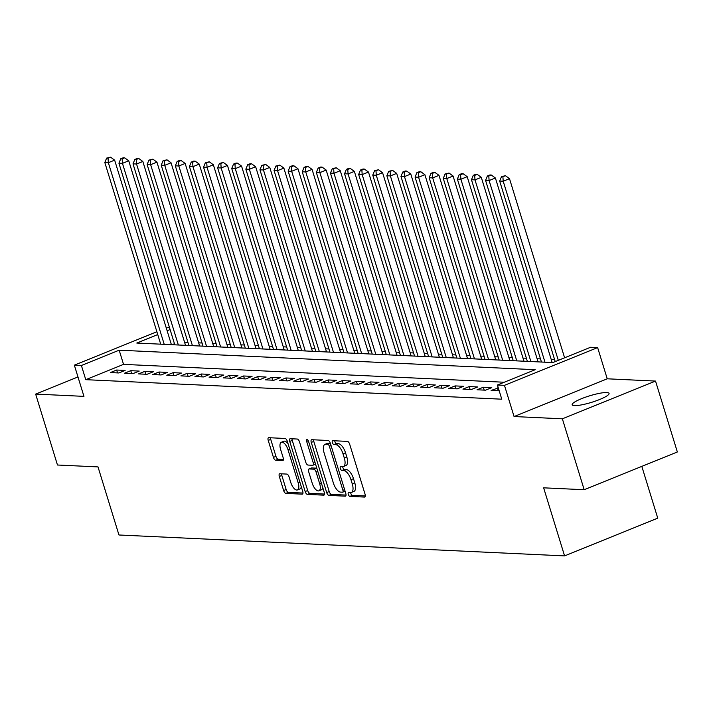 <?xml version="1.0" encoding="UTF-8"?>
<svg xmlns="http://www.w3.org/2000/svg" width="713" height="713" viewBox="0 0 713 713"><rect width="100%" height="100%" fill="white"/><g stroke="black" fill="none" stroke-linecap="round" stroke-linejoin="round"><path stroke-width="1.07" d="M348.3 494.394A2.068 0.9 -112.1 0 0 349.869 496.391L364.575 497.077A2.959 1.283 -112.1 0 0 364.824 497.032A2.959 1.283 -112.1 0 0 365.101 494.359L349.682 444.244A2.959 1.283 -112.1 0 0 347.445 441.392L332.739 440.696A2.068 0.9 -112.1 0 0 332.561 440.732A2.068 0.9 -112.1 0 0 332.365 442.604A2.068 0.9 -112.1 0 0 333.934 444.6L335.841 444.689A9.474 4.109 -112.1 0 1 343.006 453.807L344.29 457.978A9.474 4.109 -112.1 0 1 343.416 466.552A9.474 4.109 -112.1 0 1 342.605 466.685L340.698 466.596A2.068 0.9 -112.1 0 0 340.52 466.623A2.068 0.9 -112.1 0 0 340.333 468.494A2.068 0.9 -112.1 0 0 341.901 470.491L343.8 470.58A9.474 4.109 -112.1 0 1 350.974 479.697L352.258 483.877A9.474 4.109 -112.1 0 1 351.384 492.442A9.474 4.109 -112.1 0 1 350.573 492.576L348.666 492.487A2.068 0.9 -112.1 0 0 348.488 492.514A2.068 0.9 -112.1 0 0 348.3 494.394M350.653 492.576A2.068 0.9 -112.1 0 0 350.814 493.369A2.068 0.9 -112.1 0 0 352.382 495.366L365.341 495.972M334.727 440.794A2.068 0.9 -112.1 0 0 334.887 441.588A2.068 0.9 -112.1 0 0 336.456 443.575L338.354 443.664L335.841 444.689M342.686 466.685A2.068 0.9 -112.1 0 0 342.846 467.478A2.068 0.9 -112.1 0 0 344.415 469.475L346.322 469.564L343.8 470.58M574.5 405.608A19.296 3.405 -17.1 0 0 595.765 400.964A19.296 3.405 -17.1 0 0 609.062 393.407A19.296 3.405 -17.1 0 0 606.736 392.551A19.296 3.405 -17.1 0 0 585.471 397.194A19.296 3.405 -17.1 0 0 572.174 404.752A19.296 3.405 -17.1 0 0 574.5 405.608M279.844 473.753A2.959 1.283 -112.1 0 0 279.585 473.797A2.959 1.283 -112.1 0 0 279.318 476.471L283.64 490.535A2.959 1.283 -112.1 0 0 285.877 493.387L302.214 494.154A2.959 1.283 -112.1 0 0 302.472 494.109A2.959 1.283 -112.1 0 0 302.74 491.435L287.321 441.311A2.959 1.283 -112.1 0 0 285.084 438.468L268.748 437.702A2.959 1.283 -112.1 0 0 268.498 437.737A2.959 1.283 -112.1 0 0 268.222 440.42L273.444 457.398A2.959 1.283 -112.1 0 0 275.69 460.25L282.678 460.58A2.959 1.283 -112.1 0 0 282.936 460.536A2.959 1.283 -112.1 0 0 283.204 457.862L280.61 449.44A7.914 3.431 -112.1 0 1 281.341 442.274A7.914 3.431 -112.1 0 1 288.016 449.787L298.168 482.781A7.914 3.431 -112.1 0 1 297.437 489.938A7.914 3.431 -112.1 0 1 290.761 482.434L289.077 476.935A2.959 1.283 -112.1 0 0 286.831 474.083L279.844 473.753M504.26 382.239L123.536 364.37L85.765 379.673L81.398 365.493L74.348 365.163L156.869 331.732M584.179 489.724L562.361 418.807L655.532 381.072L677.35 451.98L584.179 489.724L543.636 487.826L564.58 555.899L118.955 534.991L98.011 466.908L57.468 465.01L35.65 394.093L83.947 396.366L74.348 365.163M655.532 381.072L607.235 378.799L514.064 416.544L562.361 418.807M514.064 416.544L504.465 385.341L497.416 385.011L535.187 369.708L119.169 350.19L81.398 365.493M85.765 379.673L501.774 399.191L497.416 385.011M326.688 492.558A2.959 1.283 -112.1 0 0 328.934 495.401L345.261 496.168A2.959 1.283 -112.1 0 0 345.52 496.132A2.959 1.283 -112.1 0 0 345.787 493.449L330.377 443.334A2.959 1.283 -112.1 0 0 328.132 440.482L311.795 439.716A2.959 1.283 -112.1 0 0 311.545 439.761A2.959 1.283 -112.1 0 0 311.269 442.434L326.688 492.558L329.21 491.533A2.959 1.283 -112.1 0 0 331.447 494.385L346.028 495.072M323.738 495.161L307.401 494.394A2.959 1.283 -112.1 0 1 305.164 491.542L289.745 441.427A2.959 1.283 -112.1 0 1 290.022 438.753A2.959 1.283 -112.1 0 1 290.271 438.709L297.268 439.039A2.959 1.283 -112.1 0 1 299.505 441.882L305.761 462.211A2.959 1.283 -112.1 0 0 307.998 465.063L312.633 465.277A2.959 1.283 -112.1 0 0 312.891 465.233A2.959 1.283 -112.1 0 0 313.167 462.559L306.652 441.4A2.068 0.9 -112.1 0 1 306.848 439.52A2.068 0.9 -112.1 0 1 308.595 441.49L324.263 492.442A2.959 1.283 -112.1 0 1 323.996 495.116A2.959 1.283 -112.1 0 1 323.738 495.161L324.201 494.974M77.975 376.945L35.65 394.093M498.316 387.934L491.123 390.439L499.198 390.822M477.024 389.779L485.482 390.18L491.783 387.631L483.316 387.23L477.024 389.779M462.924 389.12L471.382 389.512L477.674 386.963L469.216 386.571L462.924 389.12M448.816 388.46L457.283 388.852L463.575 386.303L455.117 385.902L448.816 388.46M434.716 387.792L443.174 388.193L449.475 385.644L441.008 385.243L434.716 387.792M420.617 387.132L429.074 387.533L435.367 384.984L426.909 384.583L420.617 387.132M406.508 386.473L414.975 386.865L421.267 384.316L412.809 383.924L406.508 386.473M392.408 385.813L400.866 386.205L407.168 383.656L398.701 383.255L392.408 385.813M378.309 385.145L386.767 385.546L393.068 382.997L384.601 382.596L378.309 385.145M364.209 384.485L372.667 384.886L378.959 382.337L370.502 381.936L364.209 384.485M350.101 383.826L358.568 384.218L364.86 381.669L356.402 381.277L350.101 383.826M336.001 383.166L344.459 383.558L350.76 381.009L342.293 380.608L336.001 383.166M321.902 382.498L330.36 382.899L336.652 380.35L328.194 379.949L321.902 382.498M307.793 381.838L316.26 382.239L322.552 379.69L314.094 379.289L307.793 381.838M293.694 381.179L302.152 381.571L308.453 379.022L299.986 378.63L293.694 381.179M279.594 380.519L288.052 380.911L294.353 378.362L285.886 377.961L279.594 380.519M265.494 379.851L273.952 380.252L280.245 377.703L271.787 377.302L265.494 379.851M251.386 379.191L259.853 379.592L266.145 377.043L257.687 376.642L251.386 379.191M237.286 378.532L245.744 378.924L252.046 376.375L243.579 375.983L237.286 378.532M223.187 377.872L231.645 378.264L237.937 375.715L229.479 375.323L223.187 377.872M209.078 377.204L217.545 377.605L223.837 375.056L215.379 374.655L209.078 377.204M194.979 376.544L203.437 376.945L209.738 374.396L201.271 373.995L194.979 376.544M180.879 375.885L189.337 376.277L195.638 373.728L187.171 373.336L180.879 375.885M166.78 375.225L175.238 375.617L181.53 373.068L173.072 372.676L166.78 375.225M152.671 374.557L161.138 374.958L167.43 372.409L158.972 372.008L152.671 374.557M138.572 373.897L147.03 374.298L153.331 371.749L144.864 371.348L138.572 373.897M124.472 373.238L132.93 373.63L139.222 371.081L130.764 370.689L124.472 373.238M125.123 370.421L116.665 370.029L110.363 372.578L118.83 372.97L125.123 370.421M554.589 359.557L551.202 359.397M540.49 358.897L537.094 358.737M526.39 358.238L522.994 358.078M512.282 357.57L508.895 357.409M498.182 356.91L494.786 356.75M484.082 356.25L480.687 356.09M469.983 355.591L466.587 355.43M455.874 354.922L452.488 354.762M441.775 354.263L438.379 354.103M427.675 353.603L424.28 353.443M413.567 352.944L410.18 352.783M399.467 352.275L396.071 352.124M385.368 351.616L381.972 351.456M371.268 350.956L367.872 350.796M357.16 350.297L353.773 350.136M343.06 349.628L339.664 349.477M328.96 348.969L325.565 348.809M314.852 348.309L311.465 348.149M300.752 347.65L297.357 347.489M286.653 346.981L283.257 346.83M272.553 346.322L269.157 346.161M258.445 345.662L255.058 345.502M244.345 345.003L240.949 344.842M230.246 344.334L226.85 344.183M216.146 343.675L212.75 343.514M202.037 343.015L198.651 342.855M187.938 342.356L184.542 342.195M174.462 343.737L172.091 344.7M564.58 555.899L657.751 518.155L641.816 466.373M166.254 327.927L169.471 327.508M157.742 334.566L136.798 343.051L552.816 362.569L590.587 347.267L597.637 347.596L504.465 385.341M607.235 378.799L597.637 347.596M170.104 329.558L167.127 330.761M123.536 364.37L119.169 350.19M497.416 387.89L498.307 390.777M483.316 387.23L484.207 390.118M469.216 386.571L470.108 389.458M455.117 385.902L455.999 388.79M441.008 385.243L441.9 388.13M426.909 384.583L427.8 387.471M412.809 383.924L413.692 386.811M398.701 383.255L399.592 386.143M384.601 382.596L385.492 385.483M370.502 381.936L371.393 384.824M356.402 381.277L357.284 384.164M342.293 380.608L343.185 383.496M328.194 379.949L329.085 382.836M314.094 379.289L314.977 382.177M299.986 378.63L300.877 381.517M285.886 377.961L286.778 380.849M271.787 377.302L272.678 380.189M257.687 376.642L258.569 379.53M243.579 375.983L244.47 378.87M229.479 375.323L230.37 378.202M215.379 374.655L216.262 377.542M201.271 373.995L202.162 376.883M187.171 373.336L188.063 376.223M173.072 372.676L173.963 375.555M158.972 372.008L159.855 374.895M144.864 371.348L145.755 374.236M130.764 370.689L131.655 373.576M116.665 370.029L117.547 372.908M351.384 492.442L353.906 491.426A9.474 4.109 -112.1 0 0 354.78 482.853L352.258 483.877M346.322 469.564A9.474 4.109 -112.1 0 1 353.488 478.681L354.78 482.853M343.416 466.552L345.939 465.536A9.474 4.109 -112.1 0 0 346.812 456.962L344.29 457.978M338.354 443.664A9.474 4.109 -112.1 0 1 345.529 452.782L346.812 456.962M313.551 439.796A2.959 1.283 -112.1 0 0 313.791 441.418L329.21 491.533M342.543 492.202A2.068 0.9 -112.1 0 0 342.721 492.175A2.068 0.9 -112.1 0 0 342.908 490.294L329.379 446.302A2.068 0.9 -112.1 0 0 327.811 444.315L325.805 444.217A9.474 4.109 -112.1 0 0 324.985 444.351A9.474 4.109 -112.1 0 0 324.112 452.915L333.363 482.986A9.474 4.109 -112.1 0 0 340.538 492.104L342.543 492.202M342.864 492.068L345.056 491.177A2.068 0.9 -112.1 0 0 345.092 491.177M324.985 444.351L327.508 443.326A9.474 4.109 -112.1 0 1 328.319 443.201L330.324 443.29A2.068 0.9 -112.1 0 0 330.324 443.29L327.811 444.315M324.504 494.056L309.923 493.369L307.401 494.394M292.027 438.789A2.959 1.283 -112.1 0 0 292.268 440.411L307.686 490.526A2.959 1.283 -112.1 0 0 309.923 493.369M312.249 483.298A7.914 3.431 -112.1 0 0 318.925 490.811A7.914 3.431 -112.1 0 0 319.656 483.646L316.073 472.024A2.959 1.283 -112.1 0 0 313.836 469.172L309.201 468.958A2.959 1.283 -112.1 0 0 308.943 469.002A2.959 1.283 -112.1 0 0 308.667 471.676L312.249 483.298M318.925 490.811L321.438 489.795A7.914 3.431 -112.1 0 0 322.757 487.532M316.848 468.325A2.959 1.283 -112.1 0 0 316.349 468.156L313.836 469.172M311.251 468.129A2.959 1.283 -112.1 0 1 311.465 467.978A2.959 1.283 -112.1 0 1 311.715 467.942L316.349 468.156M297.437 489.938L299.959 488.922A7.914 3.431 -112.1 0 0 301.278 486.667M288.079 443.771A7.914 3.431 -112.1 0 0 283.863 441.249L281.341 442.274M270.503 437.782A2.959 1.283 -112.1 0 0 270.744 439.395L275.967 456.382A2.959 1.283 -112.1 0 0 278.204 459.234L283.444 459.475M281.59 473.833A2.959 1.283 -112.1 0 0 281.831 475.455L286.154 489.51A2.959 1.283 -112.1 0 0 288.4 492.362L302.98 493.048M564.607 357.792L509.501 178.669L503.2 181.218L499.679 181.049L555.222 361.598M558.306 360.341L503.2 181.218L502.897 176.717L505.419 175.692L501.489 176.646L502.897 176.717M499.679 181.049L501.489 176.646M505.419 175.692L509.501 178.669M552.165 362.543L495.392 178L489.1 180.558L485.571 180.389L541.452 362.035M544.982 362.204L489.1 180.558L488.797 176.049L491.31 175.033L489.902 174.97L487.389 175.986L488.797 176.049M485.571 180.389L487.389 175.986M491.31 175.033L495.392 178M538.065 361.874L481.293 177.341L475.001 179.89L471.471 179.729L527.353 361.375M530.882 361.544L475.001 179.89L474.698 175.389L477.211 174.373L475.803 174.302L473.28 175.327L474.698 175.389M471.471 179.729L473.28 175.327M477.211 174.373L481.293 177.341M523.957 361.215L467.193 176.681L460.892 179.23L457.372 179.07L513.253 360.716M516.773 360.876L460.892 179.23L460.589 174.73L463.111 173.714L461.703 173.642L459.181 174.667L460.589 174.73M457.372 179.07L459.181 174.667M463.111 173.714L467.193 176.681M509.857 360.555L453.085 176.022L446.793 178.571L443.272 178.402L499.153 360.047M502.674 360.217L446.793 178.571L446.49 174.07L449.012 173.045L445.081 173.999L446.49 174.07M443.272 178.402L445.081 173.999M449.012 173.045L453.085 176.022M495.758 359.896L438.985 175.362L432.693 177.911L429.164 177.742L485.045 359.388M488.574 359.557L432.693 177.911L432.39 173.402L434.903 172.386L433.495 172.323L430.982 173.339L432.39 173.402M429.164 177.742L430.982 173.339M434.903 172.386L438.985 175.362M481.658 359.227L424.886 174.694L418.593 177.243L415.064 177.082L470.945 358.728M474.475 358.897L418.593 177.243L418.281 172.742L420.804 171.726L419.396 171.655L416.873 172.68L418.281 172.742M415.064 177.082L416.873 172.68M420.804 171.726L424.886 174.694M467.55 358.568L410.786 174.034L404.485 176.583L400.964 176.423L456.846 358.069M460.366 358.229L404.485 176.583L404.182 172.083L406.704 171.067L405.296 170.995L402.774 172.02L404.182 172.083M400.964 176.423L402.774 172.02M406.704 171.067L410.786 174.034M453.45 357.908L396.678 173.375L390.385 175.924L386.856 175.754L442.737 357.4M446.267 357.57L390.385 175.924L390.082 171.423L392.596 170.398L388.674 171.352L390.082 171.423M386.856 175.754L388.674 171.352M392.596 170.398L396.678 173.375M439.351 357.249L382.578 172.715L376.286 175.264L372.756 175.095L428.638 356.741M432.167 356.91L376.286 175.264L375.983 170.755L378.496 169.739L374.566 170.692L375.983 170.755M372.756 175.095L374.566 170.692M378.496 169.739L382.578 172.715M425.242 356.58L368.478 172.047L362.177 174.596L358.657 174.435L414.538 356.081M418.059 356.25L362.177 174.596L361.874 170.095L364.396 169.079L362.988 169.008L360.466 170.033L361.874 170.095M358.657 174.435L360.466 170.033M364.396 169.079L368.478 172.047M411.143 355.921L354.37 171.387L348.078 173.936L344.557 173.776L400.439 355.422M403.959 355.582L348.078 173.936L347.775 169.436L350.297 168.42L348.88 168.348L346.366 169.373L347.775 169.436M344.557 173.776L346.366 169.373M350.297 168.42L354.37 171.387M397.043 355.261L340.27 170.728L333.978 173.277L330.449 173.107L386.33 354.762M389.859 354.922L333.978 173.277L333.675 168.776L336.188 167.751L332.267 168.705L333.675 168.776M330.449 173.107L332.267 168.705M336.188 167.751L340.27 170.728M382.943 354.602L326.171 170.068L319.879 172.617L316.349 172.448L372.231 354.094M375.76 354.263L319.879 172.617L319.567 168.108L322.089 167.092L320.681 167.029L318.158 168.045L319.567 168.108M316.349 172.448L318.158 168.045M322.089 167.092L326.171 170.068M368.835 353.933L312.071 169.4L305.77 171.949L302.25 171.788L358.131 353.434M361.651 353.603L305.77 171.949L305.467 167.448L307.989 166.432L306.581 166.361L304.059 167.386L305.467 167.448M302.25 171.788L304.059 167.386M307.989 166.432L312.071 169.4M354.735 353.274L297.963 168.74L291.67 171.289L288.141 171.129L344.022 352.775M347.552 352.935L291.67 171.289L291.367 166.789L293.881 165.773L292.473 165.701L289.959 166.726L291.367 166.789M288.141 171.129L289.959 166.726M293.881 165.773L297.963 168.74M340.636 352.614L283.863 168.081L277.571 170.63L274.042 170.46L329.923 352.115M333.452 352.275L277.571 170.63L277.268 166.129L279.781 165.104L275.851 166.058L277.268 166.129M274.042 170.46L275.851 166.058M279.781 165.104L283.863 168.081M326.527 351.955L269.764 167.421L263.462 169.97L259.942 169.801L315.823 351.447M319.344 351.616L263.462 169.97L263.159 165.469L265.682 164.445L261.751 165.398L263.159 165.469M259.942 169.801L261.751 165.398M265.682 164.445L269.764 167.421M312.428 351.286L255.655 166.753L249.363 169.302L245.842 169.141L301.724 350.787M305.244 350.956L249.363 169.302L249.06 164.801L251.582 163.785L250.165 163.714L247.652 164.739L249.06 164.801M245.842 169.141L247.652 164.739M251.582 163.785L255.655 166.753M298.328 350.627L241.555 166.093L235.263 168.642L231.734 168.482L287.615 350.128M291.145 350.288L235.263 168.642L234.96 164.142L237.474 163.125L236.065 163.054L233.552 164.079L234.96 164.142M231.734 168.482L233.552 164.079M237.474 163.125L241.555 166.093M284.229 349.967L227.456 165.434L221.164 167.983L217.634 167.813L273.516 349.468M277.045 349.628L221.164 167.983L220.852 163.482L223.374 162.457L219.444 163.411L220.852 163.482M217.634 167.813L219.444 163.411M223.374 162.457L227.456 165.434M270.12 349.308L213.356 164.774L207.055 167.323L203.535 167.154L259.416 348.8M262.937 348.969L207.055 167.323L206.752 162.822L209.274 161.798L205.344 162.751L206.752 162.822M203.535 167.154L205.344 162.751M209.274 161.798L213.356 164.774M256.02 348.639L199.248 164.106L192.956 166.655L189.426 166.494L245.308 348.14M248.837 348.309L192.956 166.655L192.653 162.154L195.166 161.138L193.758 161.067L191.244 162.092L192.653 162.154M189.426 166.494L191.244 162.092M195.166 161.138L199.248 164.106M241.921 347.98L185.148 163.446L178.856 165.995L175.327 165.835L231.208 347.481M234.737 347.641L178.856 165.995L178.553 161.494L181.066 160.478L179.658 160.407L177.136 161.432L178.553 161.494M175.327 165.835L177.136 161.432M181.066 160.478L185.148 163.446M227.812 347.32L171.049 162.787L164.748 165.336L161.227 165.166L217.108 346.821M220.629 346.981L164.748 165.336L164.445 160.835L166.967 159.81L163.036 160.764L164.445 160.835M161.227 165.166L163.036 160.764M166.967 159.81L171.049 162.787M213.713 346.661L156.94 162.127L150.648 164.676L147.128 164.507L203.009 346.153M206.529 346.322L150.648 164.676L150.345 160.175L152.867 159.151L148.937 160.104L150.345 160.175M147.128 164.507L148.937 160.104M152.867 159.151L156.94 162.127M199.613 345.992L142.841 161.459L136.548 164.008L133.019 163.847L188.9 345.493M192.43 345.662L136.548 164.008L136.245 159.507L138.759 158.491L137.351 158.42L134.837 159.445L136.245 159.507M133.019 163.847L134.837 159.445M138.759 158.491L142.841 161.459M185.514 345.333L128.741 160.799L122.449 163.348L118.919 163.188L174.801 344.834M178.33 344.994L122.449 163.348L122.146 158.847L124.659 157.831L123.251 157.76L120.729 158.785L122.146 158.847M118.919 163.188L120.729 158.785M124.659 157.831L128.741 160.799M171.405 344.673L114.641 160.14L108.34 162.689L104.82 162.519L160.701 344.174M164.222 344.334L108.34 162.689L108.037 158.188L110.56 157.163L106.629 158.117L108.037 158.188M104.82 162.519L106.629 158.117M110.56 157.163L114.641 160.14M352.382 495.366L349.869 496.391M336.456 443.575L333.934 444.6M344.415 469.475L341.901 470.491M353.488 478.681L350.974 479.697M345.529 452.782L343.006 453.807M365.038 496.89L364.575 497.077M313.791 441.418L311.269 442.434M345.734 495.981L345.261 496.168M331.447 494.385L328.934 495.401M344.611 489.608L342.908 490.294M331.073 445.616L329.379 446.302M328.319 443.201L325.805 444.217M307.686 490.526L305.164 491.542M292.268 440.411L289.745 441.427M314.861 461.872L313.167 462.559M308.283 440.732L306.652 441.4M321.349 482.959L319.656 483.646M317.775 471.338L316.073 472.024M311.715 467.942L309.201 468.958M299.87 482.086L298.168 482.781M289.719 449.101L288.016 449.787M283.141 460.393L282.678 460.58M278.204 459.234L275.69 460.25M275.967 456.382L273.444 457.398M270.744 439.395L268.222 440.42M302.677 493.957L302.214 494.154M288.4 492.362L285.877 493.387M286.154 489.51L283.64 490.535M281.831 475.455L279.318 476.471M345.101 491.204L342.721 492.175M315.404 464.216L312.891 465.233M311.465 467.978L308.943 469.002"/></g></svg>

